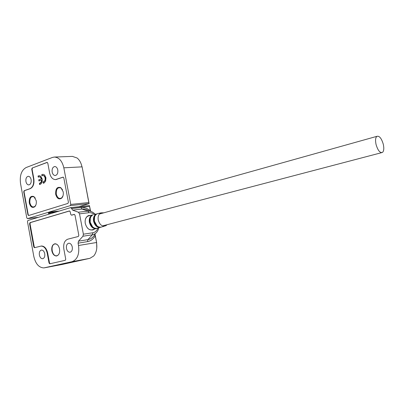 <?xml version="1.0" encoding="UTF-8"?>
<svg xmlns="http://www.w3.org/2000/svg" width="404" height="404" viewBox="0 0 404 404"><rect width="100%" height="100%" fill="white"/><g stroke="black" fill="none" stroke-linecap="round" stroke-linejoin="round"><path stroke-width="0.61" d="M59.459 252.687C58.969 254.368 58.12 255.373 56.908 255.707L56.59 255.762C51.959 256.505 50.141 244.885 54.742 244.016L55.116 243.95C56.358 243.88 57.464 244.561 58.428 245.986M94.46 229.088L93.44 229.755C89.567 230.765 86.845 228.674 85.274 223.478C84.759 219.791 85.704 217.216 88.102 215.756L90.728 215.377M72.281 247.026C72.609 249.995 71.831 251.737 69.942 252.263C68.236 252.207 67.074 250.934 66.463 248.445C66.135 245.481 66.918 243.738 68.811 243.213C70.508 243.269 71.665 244.541 72.281 247.026M44.743 253.732C45.051 256.57 44.344 258.237 42.612 258.732C41.026 258.671 39.951 257.439 39.375 255.035C39.062 252.202 39.774 250.536 41.516 250.041C43.087 250.101 44.162 251.328 44.743 253.732M70.215 211.757L70.705 214.342L71.457 215.165L74.255 214.373L75.013 215.201L78.82 235.3L78.351 236.476L67.756 239.193C64.509 240.567 63.206 243.859 63.847 249.081L65.731 259.166L65.276 260.302L49.768 263.812L49.03 262.974L47.212 253.131C46.106 248.541 44.051 246.193 41.056 246.081L34.481 247.718L33.779 246.915L29.558 223.755L29.967 222.649L69.377 210.954L70.215 211.757M51.783 213.312L48.51 213.686L48.288 214.362L27.876 220.503L27.472 221.614L33.805 256.394C35.577 263.878 38.941 267.716 43.895 267.908L71.983 261.701C77.381 259.62 79.563 254.222 78.528 245.506L78.088 243.163L78.507 241.148L82.956 236.224L83.386 234.189L79.512 213.837L78.396 212.231L72.634 210.131L71.513 208.424L89.557 206.414L89.441 205.55L90.647 211.363M48.51 213.686L48.894 214.176L70.675 207.626L71.513 208.424M71.983 261.701L89.915 258.323L93.703 256.005C96.465 252.611 97.394 248.117 96.49 242.516L78.528 245.506M89.915 258.323L62.433 264.408L44.511 267.807M62.1 264.474L62.433 264.408M78.088 243.163L87.486 241.632C90.769 241.021 93.344 239.092 95.208 235.85L96.647 242.612L96.778 248.091M98.303 227.957L98.687 228.417M95.208 235.85L94.864 234.416L95.218 233.623M95.006 234.067L96.647 242.612M89.557 206.414L90.415 210.883C87.446 208.328 84.3 207.196 80.977 207.494L71.538 208.55M59.54 248.935C59.979 252.934 58.954 255.283 56.459 255.984C54.197 255.904 52.661 254.182 51.848 250.818C51.409 246.829 52.439 244.481 54.944 243.779C57.186 243.859 58.716 245.576 59.54 248.935M74.427 214.393L71.917 215.11M69.65 210.959L30.426 222.589L30.022 223.7L34.244 246.839L33.779 246.915M34.815 247.637L34.244 246.839M41.077 246.076L41.516 246.006C44.511 246.122 46.566 248.47 47.677 253.05L49.49 262.893L49.03 262.974M50.157 263.726L49.49 262.893M107.055 224.72L105.833 225.74C102.278 226.846 99.743 224.937 98.228 220.023C97.738 216.504 98.642 214.115 100.939 212.847L103.873 212.802M89.43 215.701L88.153 216.019C86.688 216.696 85.729 218.003 85.259 219.943M88.33 215.948L88.617 215.903M87.4 227.957C89.309 229.886 91.264 230.381 93.268 229.442L95.743 228.709M383.29 144.253C381.502 138.304 379.371 135.668 376.887 136.345C375.473 137.638 375.195 140.355 376.058 144.501C377.851 150.45 379.977 153.101 382.436 152.454C383.886 151.157 384.169 148.425 383.29 144.253M35.936 204.873L34.976 206.338C32.663 207.762 30.962 206.575 29.871 202.793C29.664 197.915 31.098 195.965 34.183 196.94L35.305 198.137M63.044 195.723L61.873 197.713C59.348 199.308 57.489 198.117 56.297 194.142C56.116 188.961 57.716 186.931 61.105 188.067L62.529 189.774M25.932 181.542C25.634 178.553 26.401 176.806 28.24 176.296C29.659 176.371 30.623 177.492 31.128 179.664C31.426 182.659 30.659 184.406 28.825 184.916C27.401 184.84 26.432 183.714 25.932 181.542M52.156 172.043C51.848 168.912 52.692 167.079 54.702 166.539C56.227 166.62 57.252 167.771 57.787 170.008C58.1 173.144 57.252 174.982 55.252 175.518C53.722 175.442 52.687 174.281 52.156 172.043M63.822 177.906L68.412 202.217L67.953 203.409L28.583 215.539L27.921 214.761L23.74 191.829L24.139 190.703L29.997 188.663C32.941 187.113 34.118 183.825 33.522 178.795L31.754 169.2L32.169 168.039L47 162.408L47.788 163.14L49.626 172.963C50.636 177.24 52.606 179.457 55.545 179.603L63.115 177.119L63.822 177.906M59.383 211.019L48.541 212.246L48.323 212.923L47.93 212.433L27.457 218.65L26.795 217.872L20.533 183.497C19.569 175.508 21.427 170.185 26.124 167.539L52.414 157.454L54.262 157.055C58.969 157.292 62.16 160.878 63.832 167.817L81.967 166.867C81.153 162.943 79.537 159.989 77.119 158.009L72.422 156.393L54.464 157.045M48.541 212.246L70.296 205.631L89.077 203.621L78.937 206.707M81.28 164.282L82.189 167.322L88.814 202.535L70.761 204.439L70.296 205.631M70.761 204.439L63.832 167.817M82.189 167.322L89.112 203.667M89.077 203.621L88.814 202.535M55.671 194.268C55.469 188.658 57.201 186.466 60.868 187.688L63.186 191.809C63.595 194.496 63.095 196.607 61.696 198.132C58.969 199.854 56.959 198.566 55.671 194.268M29.265 202.914C29.038 197.637 30.593 195.521 33.926 196.576L36.203 200.642C36.592 203.278 36.118 205.313 34.789 206.752C32.285 208.287 30.446 207.005 29.265 202.914M38.259 177.154L38.052 176.033L39.244 175.679L40.743 176.23L42.218 179.038L42.167 181.992L41.208 183.684L39.632 184.572L39.425 183.446L41.304 181.896L41.572 180.048L38.966 180.977L38.759 179.851L41.36 178.922L40.562 177.316L39.41 176.795L38.259 177.154M31.754 169.2L32.068 169.18L33.835 178.775C34.426 183.805 33.249 187.092 30.305 188.638L24.447 190.678L24.048 191.804L28.229 214.726L27.921 214.761M28.765 215.489L28.229 214.726M63.266 177.139L55.858 179.578M47.283 162.408L32.169 168.039M32.068 169.18L32.477 168.024M41.96 175.816L41.748 174.69L42.465 174.427L43.046 174.301L44.617 174.967L45.96 177.805L45.617 181.255L44.036 183.032L43.344 183.275L43.132 182.143L45.066 180.366L45.152 178.018L44.435 176.21L43.076 175.488L41.96 175.816M38.698 175.801L38.36 176.013L38.552 177.048M38.052 176.033L38.36 176.013M39.567 176.795L40.875 177.295L41.673 178.901L41.36 178.922M40.562 177.316L40.875 177.295M38.759 179.851L41.673 178.901M39.259 180.871L39.067 179.831M41.572 180.048L41.88 180.027L41.612 181.876L41.304 181.896M40.001 183.244L41.612 181.876M39.425 183.446L40.314 183.224M39.925 184.471L39.733 183.426M39.006 175.78L39.4 175.679M42.465 174.427L42.061 174.669L42.253 175.71M41.748 174.69L42.061 174.669M43.233 175.488L44.743 176.189L45.465 177.997L45.379 180.346L43.445 182.123L43.637 183.169M44.435 176.21L44.743 176.189M45.152 178.018L45.465 177.997M45.066 180.366L45.379 180.346M43.703 181.941L44.016 181.921M43.132 182.143L43.445 182.123M42.779 174.407L43.203 174.301M29.558 223.755L30.022 223.7M72.008 215.095L71.543 215.15M29.967 222.649L30.426 222.589M47.212 253.131L47.677 253.05M70.766 207.606L89.441 205.55L70.836 207.606M78.396 212.231L87.83 211.12L82.073 209.055L72.634 210.131M98.379 213.479L96.965 213.873C94.728 215.236 93.849 217.635 94.339 221.074C95.506 225.321 97.723 227.376 100.995 227.23C97.465 228.002 95.001 226.018 93.592 221.271C93.097 217.7 94.026 215.271 96.374 213.979L94.278 214.499C92.546 213.1 90.769 212.499 88.946 212.701L79.512 213.837M83.386 234.189L92.794 232.765C95.167 232.325 96.874 230.77 97.914 228.103M78.507 241.148L87.91 239.643L92.365 234.78L82.956 236.224M51.096 213.514L48.672 213.797M88.946 212.701L87.83 211.12C90.324 210.888 92.662 211.817 94.834 213.908L95.192 214.272M89.299 211.105C86.961 209.489 84.552 208.807 82.073 209.055L80.977 207.494M92.794 232.765L92.365 234.78C95.445 234.168 97.546 232.053 98.662 228.437M94.864 234.416C93.193 237.36 90.875 239.102 87.91 239.643L87.486 241.632M100.939 212.847L97.157 213.787C94.819 215.069 93.895 217.493 94.385 221.059C95.92 226.033 98.495 227.957 102.116 226.836L104.348 226.179M100.263 227.295C97.101 227.386 94.955 225.361 93.824 221.22C93.339 217.605 94.304 215.201 96.723 214.004M94.581 216.877L94.349 221.069M97.864 228.129C94.198 229.083 91.622 227.104 90.148 222.2C89.658 218.716 90.552 216.286 92.829 214.903L93.026 214.807C90.642 216.115 89.698 218.574 90.193 222.185C91.748 227.225 94.369 229.174 98.061 228.028L99.828 227.508M96.142 228.497C92.94 228.563 90.769 226.513 89.632 222.352C89.148 218.716 90.122 216.281 92.561 215.049M90.304 218.276L90.163 222.195L92.592 226.846M88.153 216.019L92.248 215.004C89.85 216.317 88.905 218.781 89.4 222.397C90.824 227.205 93.329 229.214 96.92 228.432M94.177 229.174L92.587 230.048M94.354 221.079L96.99 225.887M88.708 215.514L90.44 215.453M89.718 215.63L88.38 215.63M23.74 191.829L24.048 191.804M24.139 190.703L24.447 190.678M29.997 188.663L30.305 188.638M33.835 178.775L33.522 178.795M47 162.408L47.263 162.398M56.843 179.381L56.535 179.401M38.35 217.352L27.538 218.635M48.424 212.802L56.54 211.878M55.803 243.844L55.116 243.95M93.172 229.826L93.44 229.755M69.942 252.263L70.23 252.212M42.612 258.732L42.869 258.686M71.493 215.16L71.952 215.105M41.516 246.006L41.056 246.081M98.632 228.134L98.581 227.876M56.838 255.919L56.459 255.984M376.887 136.345L99.384 214.059M381.502 152.697L102.555 225.902M55.883 179.578L55.545 179.603M27.487 218.645L38.319 217.362M55.959 212.055L48.323 212.923M61.105 188.067L60.868 187.688M34.183 196.94L33.926 196.576M39.718 176.775L39.41 176.795M61.873 197.713L61.696 198.132M34.976 206.338L34.789 206.752M43.39 175.467L43.076 175.488"/></g></svg>
